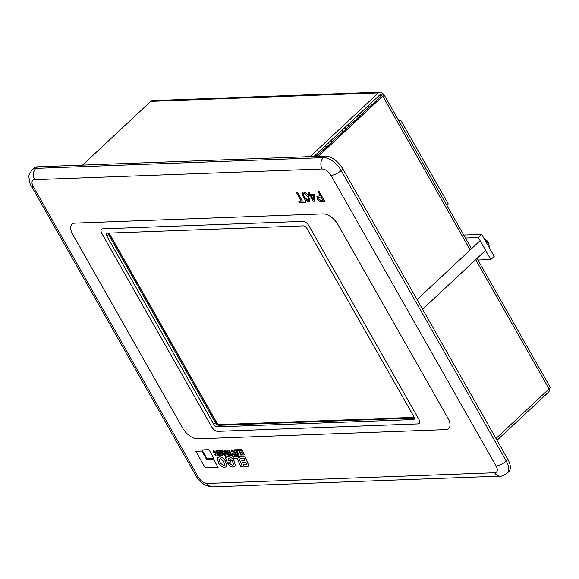 <?xml version="1.0" encoding="UTF-8"?>
<svg xmlns="http://www.w3.org/2000/svg" width="579" height="579" viewBox="0 0 579 579"><rect width="100%" height="100%" fill="white"/><g stroke="black" fill="none" stroke-linecap="round" stroke-linejoin="round"><path stroke-width="0.87" d="M218.059 467.34L213.716 459.603L206.869 459.864L201.868 451.055L195.847 451.309L205.227 467.818L218.059 467.34L213.716 459.603M298.742 201.297L301.312 201.203L296.361 192.409L297.447 192.366L302.426 201.13L304.995 201.036L305.647 202.18L299.394 202.44L298.778 201.268L301.29 201.174M302.252 192.394L303.273 192.054C305.509 192.409 307.34 193.979 308.766 196.766L309.758 201.369L308.759 201.702C306.515 201.347 304.677 199.769 303.237 196.969L302.252 192.394L303.309 192.018C305.546 192.38 307.377 193.951 308.802 196.73L309.772 201.347M316.879 196.361L320.433 195.825L318.052 191.627L319.174 191.562L324.797 201.463L319.673 201.304L317.22 198.858L317.002 196.23M316.908 196.324L320.419 195.789M226.657 450.165L227.395 450.107L229.805 455.412L228.481 455.492L226.418 454.066L226.266 452.619L224.464 450.245L225.34 450.216L226.15 451.606L227.59 452.206L226.657 450.165L227.359 450.136L229.769 455.441M224.464 450.245L225.369 450.18L226.186 451.569L227.576 452.177M224.942 456.969L226.071 456.925L226.729 458.061L227.192 456.976L228.394 456.549C230.58 456.701 232.476 458.119 234.09 460.797L235.342 465.14L234.777 466.471L233.221 467.036C231.253 467.101 229.479 465.914 227.894 463.475L229.573 463.41L232.266 465.255L233.091 464.973L233.409 463.996L232.389 460.92L229.081 458.373L228.191 458.684L228.032 460.356L230.037 460.283L230.746 461.941L227.077 462.078L224.942 456.969L226.107 456.896L226.736 457.989M227.894 463.475L229.61 463.381L232.295 465.226L233.105 464.959M228.213 458.669L228.068 460.327L230.073 460.247L230.746 461.941M232.794 456.65L238.172 456.447L242.355 466.435L240.676 466.5L237.216 458.329L233.518 458.467L232.794 456.65M243.093 464.597L246.654 464.459L245.829 462.418L242.485 462.541L241.747 460.754L245.055 460.631L243.962 458.076L240.169 458.221L239.445 456.397L244.881 456.194L249.093 466.153L243.86 466.385L243.093 464.597L246.64 464.43M241.747 460.754L245.04 460.602M413.348 419.58A3.38 1.78 -133.1 0 0 414.094 419.297A3.38 1.78 -133.1 0 0 413.927 416.75L307.008 228.539A3.38 1.78 -133.1 0 0 303.309 225.868L107.361 233.163A3.38 1.78 -133.1 0 0 106.616 233.446A3.38 1.78 -133.1 0 0 106.782 235.993L213.702 424.204A3.38 1.78 -133.1 0 0 217.407 426.875L413.348 419.58L414.426 418.574M218.015 457.417L219.521 456.882C221.786 456.896 223.784 458.315 225.506 461.137L226.693 465.726L226.121 466.797L224.601 467.354C222.278 467.318 220.252 465.849 218.522 462.947L217.414 458.604L217.979 457.446L219.484 456.918C221.75 456.925 223.747 458.344 225.477 461.166L226.657 465.755L226.099 466.812M241.675 454.03L243.231 453.972L242.76 452.887L241.298 452.937L240.878 451.982L242.326 451.931L241.704 450.571L240.046 450.636L239.655 449.651L242.036 449.557L244.41 454.87L242.102 454.985L241.675 454.03L243.216 453.943M240.878 451.982L242.312 451.902M236.825 449.753L239.134 449.666L241.501 455.007L240.777 455.029L238.809 450.679L237.224 450.737L236.825 449.753M236.145 454.24L237.701 454.175L237.231 453.089L235.769 453.147L235.349 452.192L236.797 452.134L236.174 450.78L234.517 450.838L234.126 449.854L236.507 449.767L238.888 455.072L236.572 455.188L236.145 454.24L237.687 454.146M235.349 452.192L236.782 452.105M232.367 450.751L232.172 451.794L231.405 451.852L231.904 449.796L234.734 452.141C235.776 453.893 235.769 454.964 234.727 455.369M231.332 449.999L231.904 449.796M231.296 450.028L231.868 449.832L234.705 452.177C235.74 453.922 235.74 455 234.69 455.398L235.255 455.181M234.69 455.398L232.259 453.552L234.466 454.334M229.718 454.479L230.616 454.443L228.683 450.057L229.4 450.028L231.368 454.385L232.331 454.349L232.765 455.297L230.153 455.427L229.718 454.479L230.601 454.414M221.525 451.048L222.329 450.158L225.173 452.438L225.94 454.877L225.108 455.753L222.22 453.386L221.489 451.077L222.3 450.187L225.137 452.467L225.911 454.913L225.108 455.753M221.771 450.361L222.329 450.158L221.771 450.361M220.628 455.782L219.933 455.811L217.538 450.505L218.254 450.476L221.265 454.11L219.629 450.397L220.338 450.368L222.72 455.673L221.96 455.731L218.971 452.127L220.628 455.782L219.079 452.25M217.538 450.505L218.29 450.448L221.192 453.95M216.126 450.527L216.864 450.498L219.195 455.839L218.464 455.861L216.126 450.527M214.15 451.432L213.955 452.474L213.181 452.532L213.68 450.476L216.517 452.821C217.559 454.573 217.552 455.644 216.503 456.042M216.517 452.821L213.651 450.513L213.079 450.708L213.68 450.476M217.06 455.847L216.474 456.078L214.042 454.233L216.249 455.014M307.977 192.004L309.005 191.939L310.301 194.226L313.854 194.088L314.542 195.304L314.325 201.21L313.246 201.275L309.931 195.434L308.846 195.478L308.194 194.334L309.28 194.291L307.977 192.004L308.969 191.967L310.264 194.254L313.818 194.124L314.506 195.333L314.296 201.239M308.194 194.334L309.266 194.262M213.904 458.51L208.947 449.666L202.057 449.963L207.058 458.771L213.904 458.51L208.947 449.666M414.405 418.031L219.086 425.304A3.38 1.78 46.9 0 1 215.381 422.634L108.468 234.423A3.38 1.78 46.9 0 1 107.983 233.142M34.602 179.678A8.12 4.263 -133.1 0 0 33.22 186.474L198.279 477.038A8.12 4.263 -133.1 0 0 207.166 483.451L494.669 472.746A8.12 4.263 -133.1 0 0 496.051 465.95L330.985 175.386A8.12 4.263 -133.1 0 0 322.098 168.974L34.602 179.678A8.12 6.282 -92.1 0 1 35.891 168.359L323.393 157.654A16.234 8.533 46.9 0 1 341.169 170.479L506.227 461.043A16.234 8.533 46.9 0 1 507.045 473.282L508.731 471.711A16.234 8.533 -133.1 0 0 507.913 459.473L342.848 168.909A16.234 8.533 -133.1 0 0 325.08 156.077L37.577 166.788A16.234 8.533 -133.1 0 0 33.995 168.134L32.308 169.705A16.234 8.533 46.9 0 1 35.891 168.359L37.577 166.788M239.409 456.433L244.881 456.194M244.852 456.23L249.057 466.189M232.765 456.679L238.172 456.447M238.135 456.476L242.355 466.435M227.163 457.005L228.365 456.585C230.543 456.737 232.44 458.148 234.054 460.826L235.342 465.14M235.306 465.169L234.777 466.471M223.704 465.574L224.493 465.292L223.805 461.246L220.382 458.698L219.6 458.981L219.275 459.885L220.324 463.113L223.704 465.574L224.514 465.277M220.324 463.113L223.733 465.545M219.615 458.966L219.311 459.856L220.36 463.077M239.619 449.68L242.036 449.557M242 449.594L244.381 454.899M236.789 449.789L239.134 449.666M239.105 449.702L241.501 455.007M234.09 449.883L236.507 449.767M236.471 449.796L238.852 455.101M232.259 453.552L234.198 454.45L233.923 452.127L232.07 450.875M232.338 450.78L232.136 451.83M228.647 450.086L229.4 450.028M229.371 450.064L231.339 454.414L232.331 454.349M232.302 454.377L232.736 455.333M227.323 453.111L227.12 453.972L228.625 454.515L227.988 453.089L227.019 453.212M227.359 453.082L227.156 453.943L228.618 454.486M224.652 454.776L223.024 453.48L224.616 454.804L224.406 452.503L222.785 451.135L222.379 451.765L223.024 453.48M222.785 451.135L222.379 451.765L223.06 453.451M222.821 451.106L222.416 451.736M219.593 450.426L220.338 450.368M220.302 450.397L222.683 455.709M216.097 450.556L216.864 450.498M216.828 450.527L219.195 455.839M214.042 454.233L215.974 455.123L215.706 452.807L213.854 451.555M214.114 451.461L213.919 452.503M216.481 452.85C217.523 454.602 217.516 455.68 216.474 456.078M318.052 191.627L319.138 191.591L324.761 201.499M321.084 196.961L318.059 197.33L318.312 198.829L321.005 200.472L323.031 200.392L321.084 196.961M318.081 197.309L318.341 198.8L321.034 200.435L323.01 200.363M313.333 199.654L313.492 195.304L310.916 195.398L313.333 199.654M310.966 195.398L313.333 199.567M303.917 193.198C302.86 193.712 302.991 194.957 304.322 196.932L308.1 200.558C309.15 200.03 309.012 198.778 307.681 196.802L303.917 193.198L303.331 193.393M303.953 193.162C302.889 193.676 303.027 194.92 304.359 196.896L308.1 200.558L308.679 200.363M308.137 200.529L308.701 200.348M296.332 192.438L297.447 192.366M297.418 192.402L302.397 201.159L304.995 201.036M304.959 201.065L305.611 202.209M213.68 459.639L206.869 459.864M206.841 459.892L201.868 451.055M201.839 451.084L195.847 451.309M208.903 449.709L202.057 449.963M445.692 429.618A13.527 7.107 -133.1 0 0 448.674 428.496A13.527 7.107 -133.1 0 0 447.994 418.291L337.955 224.587A13.527 7.107 -133.1 0 0 323.147 213.897L75.002 223.139A13.527 7.107 -133.1 0 0 72.02 224.261A13.527 7.107 -133.1 0 0 72.701 234.466L182.74 428.171A13.527 7.107 -133.1 0 0 197.548 438.86L445.692 429.618M302.94 221.395L102.715 228.85A5.414 2.844 -133.1 0 0 101.52 229.298A5.414 2.844 -133.1 0 0 101.788 233.38L211.834 427.092A5.414 2.844 -133.1 0 0 217.755 431.362L417.98 423.908A5.414 2.844 -133.1 0 0 419.174 423.459A5.414 2.844 -133.1 0 0 418.906 419.377L308.86 225.665A5.414 2.844 -133.1 0 0 302.94 221.395M448.674 428.496L448.682 428.489A13.527 7.107 -133.1 0 0 448.682 428.489A13.527 7.107 -133.1 0 0 448.001 418.284L337.962 224.58A13.527 7.107 -133.1 0 0 323.154 213.89L75.009 223.132A13.527 7.107 -133.1 0 0 72.028 224.254A13.527 7.107 -133.1 0 0 72.02 224.261L72.028 224.254M101.52 229.298A5.414 2.844 -133.1 0 0 101.803 233.373L211.842 427.085A5.414 2.844 -133.1 0 0 217.769 431.355L417.987 423.9A5.414 2.844 -133.1 0 0 419.182 423.452M109.076 233.098L217.371 423.734M218.775 424.639L414.224 417.365M414.274 417.502L217.74 424.827L108.83 233.113L216.488 422.619A2.707 1.419 -133.1 0 0 219.455 424.762L414.274 417.502M369.301 107.173A4.733 2.49 -133.1 0 0 367.817 106.102M318.349 156.33L382.777 96.114A4.06 1.433 -29.6 0 0 383.732 94.203A4.06 1.433 -29.6 0 0 382.726 93.849A4.06 3.141 87.9 0 0 380.056 92.155A4.06 3.141 87.9 0 0 378.333 92.908L150.728 101.383A4.06 3.141 -92.1 0 1 152.451 100.63L380.056 92.155M496 438.498L549.087 388.878L475.677 259.653M82.544 165.116L150.728 101.383M310.149 156.634L378.333 92.908M497.021 440.301L548.4 392.28A4.06 3.141 87.9 0 0 549.616 388.321M477.009 258.4L550.05 386.967A4.06 1.433 150.4 0 1 549.087 388.878M379.173 95.492L381.047 95.419A1.353 0.478 -29.6 0 1 381.38 95.542A1.353 0.478 -29.6 0 1 381.062 96.179L316.641 156.395M313.905 156.496L379.578 95.108A1.353 1.049 87.9 0 1 381.047 95.419L382.726 93.849M316.387 154.18L318.588 154.094A5.414 2.844 46.9 0 1 319.072 154.115M314.701 155.751L316.908 155.671A5.414 2.844 46.9 0 1 317.393 155.693M463.743 235.045L481.692 234.379L494.198 256.388L490.833 259.537L477.928 260.014M465.422 238.005L478.326 237.52L490.833 259.537M481.692 234.379L478.326 237.52M488.929 247.124A5.414 2.844 -133.1 0 0 489.103 245.518A5.414 2.844 -133.1 0 0 488.336 243.484A5.414 2.844 -133.1 0 0 484.855 239.945M484.674 239.626L485.267 239.771A3.38 1.78 46.9 0 1 488.314 242.355A3.38 1.78 46.9 0 1 488.792 243.629L489.103 245.518M357.511 115.735A2.707 1.419 -133.1 0 0 357.511 116.299A2.707 1.419 -133.1 0 0 357.894 117.313A2.707 1.419 -133.1 0 0 358.097 117.638M360.095 115.778A2.707 1.419 -133.1 0 0 358.227 115.062M361.47 114.49A4.06 2.135 -133.1 0 0 359.928 113.477M344.693 127.72A4.466 2.345 -133.1 0 0 345.012 128.364A4.466 2.345 -133.1 0 0 345.634 129.291M346.322 128.647A4.466 2.345 -133.1 0 0 344.816 127.597M342.001 130.232A4.466 2.345 -133.1 0 0 342.319 130.876A4.466 2.345 -133.1 0 0 342.942 131.809M348.761 126.367L347.849 124.767M351.446 123.855L350.541 122.256M325.181 145.951A4.466 2.345 -133.1 0 0 325.499 146.596A4.466 2.345 -133.1 0 0 326.129 147.522M326.817 146.885A4.466 2.345 -133.1 0 0 325.311 145.836M322.489 148.47A4.466 2.345 -133.1 0 0 322.814 149.114A4.466 2.345 -133.1 0 0 323.437 150.041M329.248 144.605L328.344 143.006M331.941 142.087L331.029 140.487M398.569 120.316L400.748 120.229L448.262 203.88L446.814 205.241M400.748 120.229L399.293 121.59M106.782 235.993L108.468 234.423M213.702 424.204L215.381 422.634M217.407 426.875L219.086 425.304M496.051 465.95A8.12 2.866 150.4 0 0 506.227 461.043L507.913 459.473M330.985 175.386A8.12 2.866 150.4 0 0 341.169 170.479L342.848 168.909M322.098 168.974A8.12 6.282 -92.1 0 1 323.393 157.654L325.08 156.077M33.22 186.474A8.12 2.866 150.4 0 1 31.208 185.765L196.267 476.336C200.168 482.908 205.581 486.411 212.515 486.845A8.12 6.282 -92.1 0 1 207.166 483.451M212.515 486.845L500.017 476.141A8.12 6.282 -92.1 0 1 494.669 472.746M198.279 477.038A8.12 2.866 150.4 0 1 196.267 476.336M108.063 233.475L108.432 233.127M215.801 423.263L216.488 422.619M218.876 425.297L219.455 424.762M470.177 249.976L382.777 96.114M381.047 95.419L381.315 95.89M318.588 154.094L316.908 155.671M32.308 169.705C29.601 173.41 28.48 175.835 28.95 176.971C29.384 181.878 30.137 184.81 31.208 185.765M500.017 476.141C501.146 476.575 503.484 475.62 507.045 473.282M471.516 248.724L383.732 94.203M417.09 299.596L480.121 240.683M422.583 309.273L485.615 250.36M357.511 116.299L357.431 115.807"/></g></svg>
